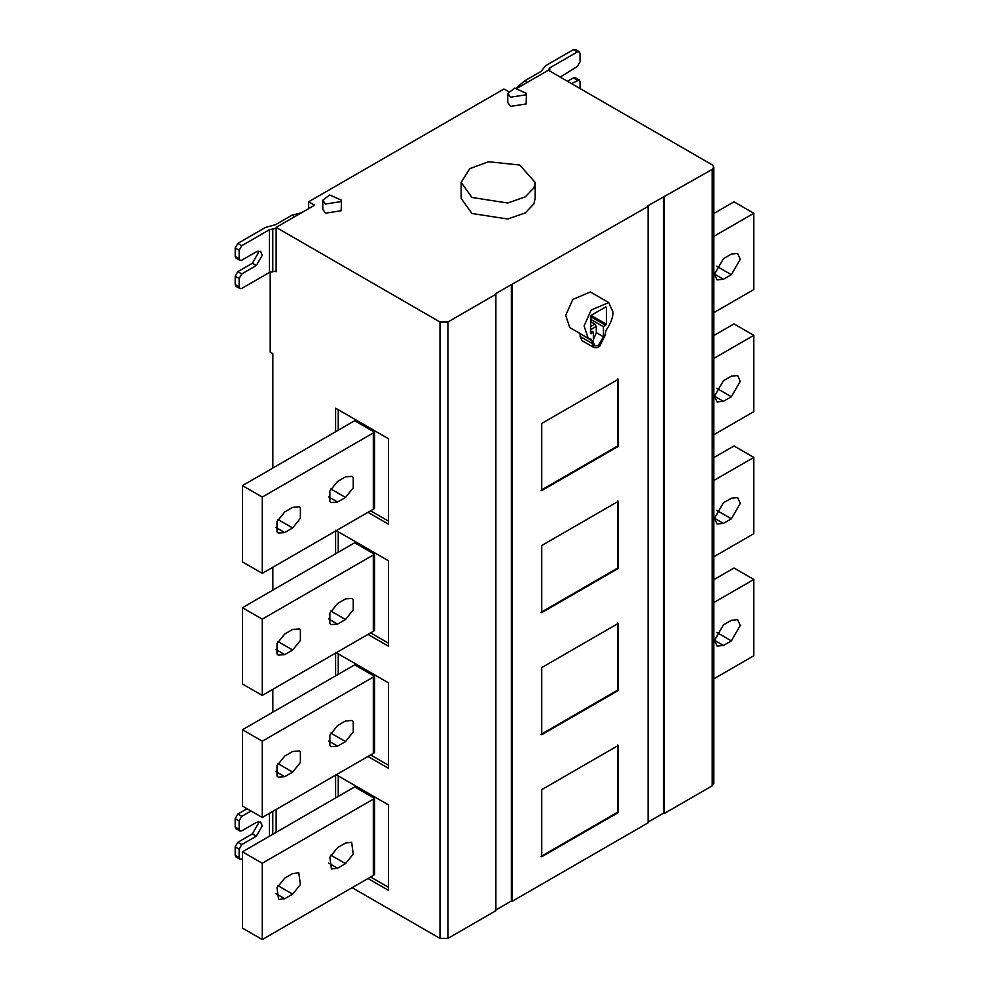 <?xml version="1.0" encoding="UTF-8"?>
<svg xmlns="http://www.w3.org/2000/svg" width="989" height="989" viewBox="0 0 989 989"><rect width="100%" height="100%" fill="white"/><g stroke="black" fill="none" stroke-linecap="round" stroke-linejoin="round"><path stroke-width="1.48" d="M541.082 734.333L617.717 690.087L617.717 622.946M618.372 690.47L541.737 734.716L541.737 667.575L618.372 623.33L618.372 690.47L617.717 690.087M617.717 745.014L617.717 812.142L541.082 856.4M618.372 812.525L541.737 856.771L541.737 789.642L618.372 745.397L618.372 812.525L617.717 812.142M541.082 612.265L617.717 568.02L617.717 500.891M618.372 568.403L541.737 612.648L541.737 545.52L618.372 501.262L618.372 568.403L617.717 568.02M590.433 322.179L591.026 319.546L603.451 326.716L606.418 324.231L606.418 307.295L605.763 306.924L591.088 315.392L590.433 333.466L593.4 332.514L590.433 330.796M590.433 333.466L591.088 333.849L590.433 333.466M606.418 307.295L605.763 306.924L606.418 307.295M593.4 339.61L596.318 332.663L596.318 326.407L594.995 324.12L591.026 321.833M603.451 326.716L603.451 336.792L598.432 345.482L594.871 345.841L593.4 342.59L593.4 332.514M593.4 333.429L592.831 331.364L591.496 331.414M591.249 339.227L592.015 340.945L580.073 333.528M580.123 334.072L580.123 336.52L582.002 340.673L593.894 347.535L597.158 347.671L599.693 346.212L604.835 335.988L606.084 330.227C610.831 323.378 613.118 317.308 612.957 311.992L608.705 302.585L591.162 310.039L584.079 325.95L588.146 338.189L590.767 339.066M592.015 340.945L592.015 343.381L593.894 347.535M588.146 338.189L569.775 327.582L565.72 315.343L572.792 299.444L590.334 291.978L608.705 302.585M541.082 490.21L617.717 445.952L617.717 378.824M618.372 446.336L541.737 490.581L541.737 423.453L618.372 379.207L618.372 446.336L617.717 445.952M731.353 498.221L737.658 497.591L740.279 503.364L731.353 518.817L723.429 523.391L717.124 524.022L714.503 518.248L723.429 502.795L731.353 498.221M713.835 556.77L753.816 533.689L753.816 457.4L713.835 480.481M713.835 457.598L733.999 445.965L753.816 457.4M723.429 624.863L714.503 640.303L717.124 646.077L723.429 645.458L731.353 640.884L740.279 625.431L737.658 619.658L731.353 620.276L723.429 624.863M713.835 602.548L753.816 579.467L753.816 655.756L713.835 678.837M753.816 579.467L733.999 568.02L713.835 579.665M731.353 376.154L737.658 375.536L740.279 381.309L731.353 396.75L723.429 401.336L717.124 401.954L714.503 396.181L723.429 380.728L731.353 376.154M713.835 434.715L753.816 411.634L753.816 335.345L713.835 358.426M713.835 335.531L733.999 323.898L753.816 335.345M731.353 254.086L737.658 253.468L740.279 259.242L731.353 274.695L723.429 279.269L717.124 279.887L714.503 274.114L723.429 258.673L731.353 254.086M713.835 312.648L753.816 289.567L753.816 213.278L713.835 236.359M713.835 213.476L733.999 201.83L753.816 213.278M284.733 776.674L278.23 777.181L277.007 775.982L277.007 765.684L284.733 756.078L292.657 751.492L299.16 750.997L300.384 752.184L300.384 762.482L292.657 772.1L284.733 776.674L275.807 771.519M337.583 746.151L331.08 746.658L329.869 745.471L329.869 735.173L337.583 725.555L345.52 720.981L352.022 720.474L353.234 721.673L353.234 731.971L345.52 741.577L337.583 746.151L328.669 741.008M262.27 741.194L262.27 817.483L242.453 806.047L242.453 729.758L354.655 664.855L374.559 676.34L262.27 741.194L242.453 729.758M262.27 817.483L373.323 753.371L373.323 677.082M374.559 676.34L374.559 752.629L373.323 753.371M335.605 652.32L388.454 682.83L388.454 768.28L367.982 756.461M370.615 754.928L388.454 765.226M338.25 653.84L338.25 674.449M335.605 675.969L335.605 653.086M345.52 863.644L353.234 854.039L351.664 842.331L345.52 843.048L337.583 847.622L329.869 857.228L331.439 868.935L337.583 868.218L345.52 863.644L330.808 855.151M292.657 894.155L300.384 884.549L298.814 872.842L292.657 873.559L284.733 878.133L277.007 887.751L278.589 899.446L284.733 898.729L292.657 894.155L277.946 885.662M373.323 799.149L374.559 798.395L354.668 786.91L242.453 851.813L242.453 928.102L262.27 939.55L262.27 863.261L373.323 799.149L373.323 875.438L262.27 939.55M242.453 851.813L262.27 863.261M373.323 875.438L374.559 874.684L374.559 798.395M388.454 887.294L370.615 876.996M335.605 774.387L388.454 804.898L388.454 890.347L367.982 878.516M338.25 796.504L338.25 775.908M335.605 798.036L335.605 775.141M337.583 624.096L331.08 624.591L329.869 623.404L329.869 613.106L337.583 603.5L345.52 598.914L352.022 598.419L353.234 599.606L353.234 609.904L345.52 619.51L337.583 624.096L328.669 618.941M284.733 654.607L278.23 655.114L277.007 653.914L277.007 643.616L284.733 634.011L292.657 629.437L299.16 628.93L300.384 630.117L300.384 640.427L292.657 650.033L284.733 654.607L275.807 649.464M262.27 619.139L262.27 695.428L242.453 683.98L242.453 607.691L354.655 542.788L374.559 554.273L262.27 619.139L242.453 607.691M262.27 695.428L373.323 631.316L373.323 555.014M374.559 554.273L374.559 630.562L373.323 631.316M335.605 530.252L388.454 560.775L388.454 646.213L367.982 634.394M370.615 632.861L388.454 643.171M338.25 531.785L338.25 552.381M335.605 553.902L335.605 531.019M284.733 532.539L278.23 533.046L277.007 531.859L277.007 521.562L284.733 511.943L292.657 507.369L299.16 506.863L300.384 508.062L300.384 518.36L292.657 527.965L284.733 532.539L275.807 527.397M337.583 502.029L331.08 502.536L329.869 501.336L329.869 491.038L337.583 481.433L345.52 476.859L352.022 476.352L353.234 477.539L353.234 487.849L345.52 497.455L337.583 502.029L328.669 496.886M262.27 497.071L262.27 573.36L242.453 561.913L242.453 485.624L354.655 420.721L374.559 432.205L262.27 497.071L242.453 485.624M262.27 573.36L373.323 509.248L373.323 432.959M374.559 432.205L374.559 508.494L373.323 509.248M335.605 431.847L335.605 408.197L388.454 438.708L388.454 524.158L367.982 512.327M370.615 510.806L388.454 521.104M338.25 409.718L338.25 430.314M247.077 808.718L237.83 814.058L235.184 818.632L235.184 827.027L235.951 828.733L239.919 831.02L239.14 829.314L235.184 827.027M235.184 818.632L239.14 820.919L239.14 829.314M258.055 821.748L258.302 823.59L252.356 833.888L237.83 842.282L235.184 846.856L239.14 849.143L241.786 844.569L256.324 836.175L262.27 825.877L260.527 822.032L256.324 822.452L241.786 830.834L239.919 831.02M239.14 849.143L239.14 857.537L235.184 855.25L235.951 856.956L239.919 859.256L239.14 857.537M235.184 846.856L235.184 855.25M242.453 858.687L239.919 859.256M239.14 820.919L241.786 816.345L251.033 811.005M276.141 809.472L276.141 832.367M510.509 97.219L507.777 93.399L514.7 88.194L526.469 93.399L526.148 94.796L510.509 97.219M507.777 93.399L507.777 102.559L510.509 106.367L526.148 103.956L526.469 93.399M325.517 204.018L322.785 200.211L329.708 194.994L341.477 200.211L341.156 201.608L325.517 204.018M322.785 200.211L322.785 209.359L325.517 213.179L341.156 210.756L341.477 200.211M471.976 197.479L461.134 182.372L469.837 168.612L488.554 161.739L519.707 165.027L535.136 182.372L533.875 187.91L525.283 196.885L507.716 203.017L471.976 197.479M461.134 182.372L461.134 198.393L471.976 213.5L507.716 219.026L525.283 212.907L533.875 203.932L535.136 198.393L535.136 182.372M301.534 212.734L292.002 215.182L275.572 224.664L265.46 227.458L237.83 243.405L235.184 247.979L235.184 256.374L235.951 258.092L239.919 260.379L239.14 258.661L235.184 256.374M235.184 247.979L239.14 250.279L239.14 258.661M258.055 251.095L258.302 252.949L252.356 263.247L237.83 271.641L235.184 276.215L239.14 278.502L241.786 273.928L256.324 265.534L262.27 255.236L260.527 251.379L256.324 251.799L241.786 260.194L239.919 260.379M239.14 278.502L239.14 286.897L235.184 284.609L235.951 286.315L239.919 288.603L239.14 286.897M235.184 276.215L235.184 284.609M239.14 250.279L241.786 245.692L269.416 229.745L269.416 272.47L241.786 288.417L239.919 288.603M276.141 228.298L269.416 229.745M269.416 272.47L276.141 271.023M517.556 88.009L548.351 70.231L712.191 164.829L713.835 167.116L712.191 169.403L647.449 206.021L648.104 206.404L495.229 293.906L495.885 294.289L447.918 321.981L439.994 321.981L276.141 227.383L314.601 205.193L308.655 201.756L308.655 208.617M276.141 227.383L276.141 271.79L275.189 271.233M516.209 88.033L524.566 80.913L540.995 71.431L545.817 65.583L573.447 49.635L575.326 49.45L579.282 51.737L580.061 53.455L580.061 61.837L577.415 66.424L560.207 77.08M567.501 81.296L573.447 77.859L575.326 77.674L579.282 79.961L571.469 83.583M580.061 88.54L580.061 81.679L579.282 79.961M579.282 51.737L577.415 51.922L549.785 67.87L549.785 71.072M308.655 201.756L503.945 88.998L508.346 91.544M270.195 272.086L270.195 352.121L272.84 353.642L272.84 468.081M548.017 70.417L549.785 67.87M512.005 284.98L512.005 901.412L511.35 901.028L511.35 284.609M511.35 901.028L495.229 910.337M352.121 887.677L439.994 938.4L447.918 938.4L495.885 910.708L495.885 294.289M272.84 567.253L272.84 590.149M272.84 689.321L272.84 712.204M664.225 197.095L664.225 813.527L712.191 785.835L713.835 783.535L713.835 167.116M664.225 813.527L663.57 813.143L663.57 196.724M663.57 813.143L647.449 822.452M512.005 901.412L648.104 822.823L648.104 206.404M590.433 316.529L605.763 325.381M591.088 315.392L606.418 324.231M596.318 332.663L603.451 336.792M594.995 324.12L590.433 326.753M590.433 329.807L596.318 326.407M592.015 343.381L580.123 336.52M731.353 518.817L716.642 510.324M714.503 518.248L723.429 523.391M723.429 645.458L714.503 640.303M731.353 640.884L716.642 632.391M731.353 396.75L716.642 388.257M714.503 396.181L723.429 401.336M731.353 274.695L716.642 266.202M714.503 274.114L723.429 279.269M292.657 772.1L277.946 763.607M345.52 741.577L330.808 733.084M328.669 863.076L337.583 868.218M275.807 893.586L284.733 898.729M345.52 619.51L330.808 611.017M292.657 650.033L277.946 641.54M292.657 527.965L277.946 519.472M345.52 497.455L330.808 488.962M256.324 836.175L252.356 833.888M237.83 842.282L241.786 844.569M241.786 816.345L237.83 814.058M269.416 813.366L269.416 836.249M272.791 811.413L272.791 834.296M256.324 265.534L252.356 263.247M237.83 271.641L241.786 273.928M241.786 245.692L237.83 243.405M272.791 228.818L272.791 271.542M292.002 215.182L294.648 216.702M573.447 77.859L577.415 80.146M577.415 51.922L573.447 49.635M524.566 80.913L527.199 82.433M447.918 321.981L447.918 938.4M439.994 938.4L439.994 321.981M712.191 785.835L712.191 169.403"/></g></svg>
